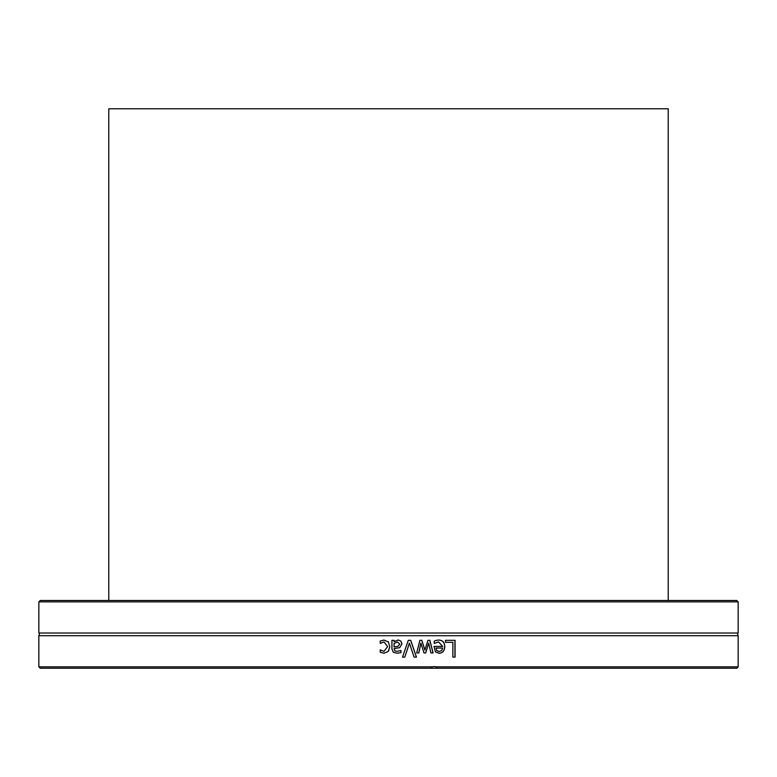 <?xml version="1.0" encoding="UTF-8"?>
<svg xmlns="http://www.w3.org/2000/svg" width="777" height="777" viewBox="0 0 777 777"><rect width="100%" height="100%" fill="white"/><g stroke="black" fill="none" stroke-linecap="round" stroke-linejoin="round"><path stroke-width="1.17" d="M738.15 601.874L736.771 600.495L40.229 600.495L38.85 601.874L738.15 601.874L738.15 633.012L38.85 633.012C39.598 632.731 39.598 633.624 38.85 635.703L38.85 666.841L432.672 666.841A4.128 4.099 -85.1 0 1 435.606 666.841L437.228 668.22L431.701 668.22L431.225 667.686M38.85 666.841L40.229 668.22L430.681 668.22L432.672 666.841M738.15 633.012C737.402 632.731 737.402 633.624 738.15 635.703L738.15 666.841L435.606 666.841M738.15 635.703L38.85 635.703M404.788 657.128L402.515 657.128A3297.384 150.757 -71 0 0 408.294 640.326L410.703 640.326A3297.384 223.679 71 0 1 416.472 657.128L414.083 657.128A3490.381 220.25 -108.5 0 0 409.44 643.171A3490.381 176.253 108.5 0 1 404.788 657.128A3495.888 176.564 108.4 0 0 409.392 643.171L409.44 643.171M445.493 642.317L445.493 640.326L455.069 640.326L455.069 657.128L452.874 657.128L452.874 642.317L445.493 642.317M436.15 640.394L438.51 640.044C442.589 640.131 444.687 642.307 444.774 646.561C444.57 650.854 442.657 653.098 439.024 653.282L435.411 651.884L434.022 646.415L442.657 646.415L438.539 641.899L434.246 643.424L434.246 641.103L436.15 640.394M418.832 652.933L416.695 652.933A5778.656 477.263 -75.7 0 0 419.891 640.326L421.833 640.326A3839.555 365.044 72.4 0 1 424.902 650.048A3870.645 400.369 -72.4 0 0 427.942 640.326L429.875 640.326A5687.417 677.223 75.5 0 1 433.08 652.933L430.885 652.933A7032.85 809.42 -103 0 0 428.671 643.171A4097.519 433.644 107.1 0 1 425.709 652.933L423.96 652.933A3900.297 361.237 -107.5 0 0 420.92 643.171A7928.974 695.57 102.2 0 1 418.832 652.933M394.056 640.326L394.056 641.666L398.154 639.976L400.854 641.093L401.971 643.978L399.679 647.668L394.056 648.62L394.91 650.932L397.115 651.349L400.951 650.495L400.951 652.661L397.105 653.234L393.308 652.292L391.938 648.941L391.938 640.326L394.056 640.326L394.056 641.666M388.5 651.136L389.821 646.6L388.189 641.666L389.821 646.6L388.189 651.505L383.945 653.214L380.235 652.253L380.235 649.873L383.984 651.369L387.636 646.6L383.984 641.899L380.235 643.424L380.235 641.035L383.945 640.044L388.5 642.016M437.228 668.22L736.771 668.22L738.15 666.841M410.654 640.326A3302.512 224.067 71 0 1 416.414 657.128M454.933 640.326L454.933 657.128M436.791 650.563L435.975 648.037L436.791 650.563L439.141 651.544L441.637 650.553L442.657 648.037L436.072 648.037M436.693 650.563L439.141 651.544M438.539 641.899L434.246 643.424M438.413 640.044C442.482 640.131 444.57 642.307 444.667 646.561C444.463 650.854 442.55 653.098 438.927 653.282M420.92 643.171L420.852 643.171A7943.242 696.882 102.1 0 1 418.774 652.933M428.671 643.171L428.593 643.171A4104.221 434.43 107.1 0 1 425.641 652.933L425.136 652.933M429.798 640.326A5697.255 678.476 75.6 0 1 432.993 652.933M421.775 640.326A3845.752 365.695 72.4 0 1 424.825 650.048L424.902 650.048M397.377 641.938L394.046 643.434L394.046 646.93L397.843 646.415L399.786 644.123L397.387 641.938L394.056 643.434L394.056 646.93M400.932 650.495L400.932 652.661L397.086 653.234M398.135 639.976L400.835 641.093L401.952 643.978L399.65 647.668L394.046 648.62L394.901 650.932L397.115 651.349M380.244 643.424L380.244 641.035L383.955 640.044M383.993 641.899L387.636 646.6L383.984 651.369M383.955 653.214L380.244 652.253L380.244 649.873M430.681 668.22L431.701 668.22M108.78 600.495L108.78 108.78L668.22 108.78L668.22 600.495M38.85 601.874L38.85 633.012"/></g></svg>
